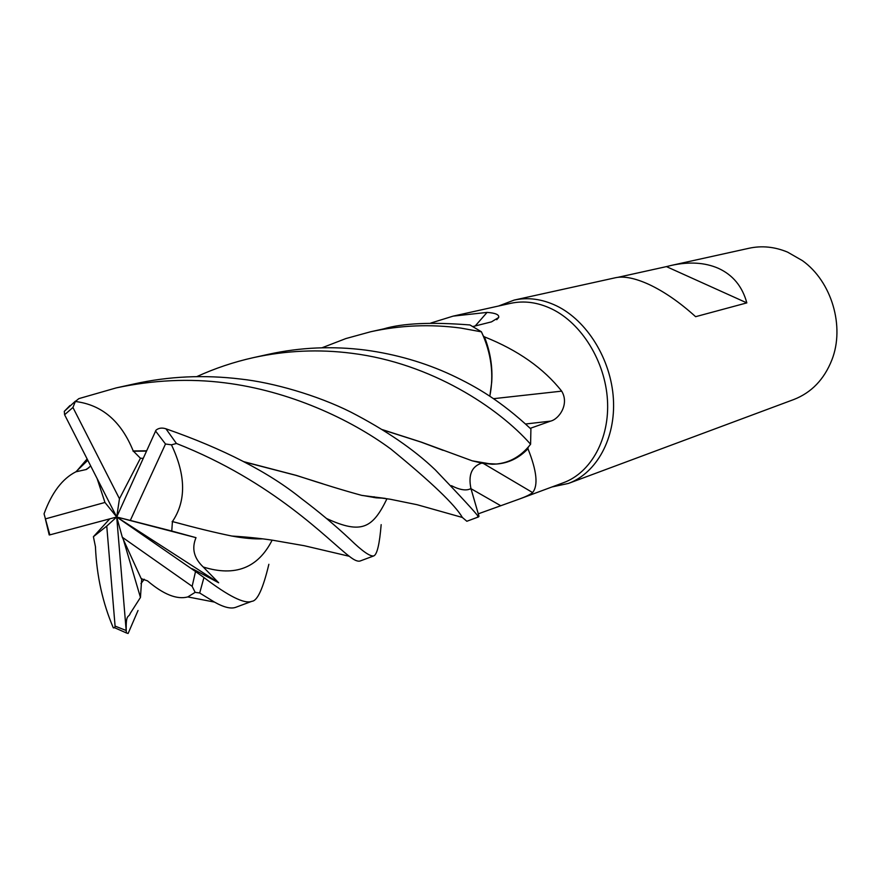 <?xml version="1.0" encoding="UTF-8"?>
<svg xmlns="http://www.w3.org/2000/svg" width="881" height="881" viewBox="0 0 881 881"><rect width="100%" height="100%" fill="white"/><g stroke="black" fill="none" stroke-linecap="round" stroke-linejoin="round"><path stroke-width="1.32" d="M483.361 463.45L532.609 492.567C530.351 494.472 526.056 496.587 519.724 498.91L563.565 482.678C591.129 472.535 609.85 438.573 607.45 399.952C605.126 361.353 581.68 323.426 551.869 309C537.806 302.282 523.986 300.41 510.418 303.383L453.12 316.136L487.083 312.403C495.496 312.997 499.362 314.693 498.69 317.479L491.477 321.873L472.976 326.521M430.809 323.041L453.12 316.136M551.958 486.973L568.487 483.416C596.679 472.987 615.852 438.231 613.385 398.741C610.996 359.261 586.977 320.519 556.451 305.806C542.09 298.989 527.983 297.084 514.13 300.091L498.591 306.015M568.487 483.416L793.88 399.489C811.489 392.585 824.153 379.414 831.862 359.966C845.044 326.543 831.675 281.435 802.415 260.633L787.592 252.131C774.685 246.768 761.845 245.48 749.048 248.255L671.432 265.39C689.184 261.525 704.767 262.472 718.191 268.242C732.816 274.861 742.353 286.402 746.824 302.888L666.432 266.613L671.432 265.39M746.824 302.888L695.616 316.686C679.736 302.315 664.131 291.534 648.801 284.365C635.025 278.121 623.913 275.907 615.478 277.735L514.13 300.091M618.044 277.295L666.432 266.613M519.724 498.91L478.273 513.832L470.95 488.537C468.13 474.925 471.709 466.456 481.676 463.131C471.698 466.434 468.13 474.903 470.939 488.548L478.978 516.233L470.95 488.537M482.887 463.362L496.488 464.045C508.535 463.164 519.03 458.065 527.961 448.748C536.815 470.883 538.357 485.486 532.609 492.567M527.961 448.748L528.148 447.273C519.294 457.239 508.744 462.822 496.488 464.045M477.612 516.541L478.978 516.233L478.603 516.883C475.322 512.302 460.895 496.653 435.346 469.925C414.004 449.486 385.834 430.214 350.836 412.099C317.006 395.14 272.791 382.53 240.942 379.083C204.282 374.612 168.601 376.253 133.89 383.995L116.237 387.893C153.261 380.008 189.448 378.323 224.809 382.828C289.1 390.812 350.12 418.971 390.933 449.101C431.382 482.171 455.18 504.956 462.349 517.444L466.842 521.266L478.603 516.883M493.459 398.686L561.682 391.142C569.644 404.28 558.895 419.18 550.647 421.107L530.241 428.331M489.836 396.263L491.719 382.211C492.721 366.826 490.299 351.706 484.429 336.85C517.808 350.12 543.555 368.225 561.682 391.142M484.429 336.85L483.328 336.002C489.693 351.001 492.49 366.408 491.719 382.211M196.727 376.65C214.931 368.335 233.839 361.992 253.464 357.62C286.171 350.495 318.999 349.052 351.937 353.303C431.415 363.17 498.701 408.035 530.593 444.244L530.549 444.31C520.297 457.338 507.555 463.99 492.314 464.243L482.314 463.252L492.314 464.243C507.522 464.001 520.264 457.36 530.549 444.31L528.148 447.273M475.222 325.959L487.083 312.403M321.983 347.786L345.859 338.568L370.626 331.763C400.315 325.243 430.335 324.01 460.686 328.051L481.422 331.84C491.334 353.116 494.131 374.579 489.803 396.241C494.131 374.634 491.345 353.171 481.422 331.84L483.339 336.002M373.94 497.545L374.106 496.741M69.951 405.568L64.302 411.35L64.599 414.742L116.71 517.004L106.755 526.078L115.081 626.094L114.684 627.768L113.319 627.856C102.725 603.056 96.778 576.196 95.456 547.266L95.456 547.266M143.174 458.351L140.431 458.241L133.207 450.951C121.182 421.239 101.888 404.753 75.348 401.494L78.838 398.63L116.237 387.893M138.031 610.478L128.119 633.472L126.589 633.032L126.258 631.479C125.708 612.658 128.714 618.264 130.223 613.429L140.453 597.461L141.709 578.707M481.389 331.752L469.936 324.957C431.338 321.906 402.551 323.217 383.554 328.91L370.626 331.763M530.593 444.244L530.913 428.992C500.661 400.844 476.929 386.99 451.601 375.053C424.84 362.609 396.197 354.294 365.681 350.109C332.699 345.892 300.3 347.29 268.485 354.305L253.464 357.62M76.173 471.687L87.12 458.946M268.859 564.303C263.056 588.607 257.395 600.952 251.878 601.305C244.731 604.311 228.752 596.382 203.94 577.529L196.342 572.077C190.759 568.355 190.219 567.661 194.723 569.985L218.675 582.782L203.214 566.979C193.908 558.158 191.507 548.389 196 537.663L171.762 531.034L172.423 521.563C186.298 500.926 185.968 475.344 171.454 444.828L176.442 443.484C273.617 481.61 328.007 540.02 349.272 556.274C354.217 560.239 357.873 561.803 360.252 560.955L373.863 555.878C370.295 556.792 362.399 551.319 350.186 539.447C335.639 525.77 319.274 512.059 301.093 498.338C268.507 472.073 223.455 448.892 165.936 428.794C161.983 427.527 158.668 427.99 156.003 430.181L116.71 517.004L119.464 498.745L72.936 407.474L75.348 401.494M172.423 521.563C195.494 527.84 215.305 532.675 231.857 536.044C243.53 538.214 253.871 539.161 262.879 538.864M172.136 521.508L180.44 523.666M233.102 536.111L251.349 538.434L261.382 538.665M90.699 465.961L86.536 469.441L75.865 471.82C62.397 478.625 51.792 492.622 44.05 513.821L49.832 534.877L116.71 517.004L122.316 537.267L141.213 578.674L147.49 580.865C163.503 594.455 176.938 599.807 187.796 596.933L195.164 592.351L199.69 593.001L214.468 602.086C223.95 607.416 231.108 609.134 235.943 607.24L251.878 601.305M86.448 469.199L88.849 467.778M382.222 429.587L421.327 442.13L472.238 460.829L482.314 463.252M382.64 429.84L421.019 442.086L443.099 450.334M473.031 460.928L482.171 463.043M48.973 531.761L49.204 534.943L49.832 534.877M109.762 518.865L93.408 536.716L95.544 547.178M381.165 524.647C379.579 543.94 377.145 554.358 373.863 555.878M133.075 451.237L146.444 451.083M243.927 461.853L296.093 475.388L322.909 483.823M362.862 495.496L376.077 497.82L384.402 498.25M133.207 450.951L146.565 450.808M243.453 461.589L296.379 475.41C323.305 484.231 345.132 490.893 361.871 495.408L385.592 498.448M171.762 531.034L130.311 520.418L165.496 444.002L171.454 444.828M97.108 478.559L104.96 502.456L45.955 518.733M140.453 597.461L123.373 539.579M126.258 631.479L116.71 517.004L104.96 502.456M93.408 536.716L106.755 526.078M477.667 516.574L478.989 516.277M140.431 458.241L119.464 498.745M122.316 537.267L192.146 586.328L195.153 592.351M196.342 572.077L116.71 517.004L130.311 520.418M218.675 582.782L116.71 517.004L196 537.663M470.994 488.691L500.584 505.639M525.693 423.992L550.647 421.107M203.214 566.99C235.084 576.967 258.056 568.025 272.141 540.152M451.38 485.651C460.025 490.067 466.556 491.025 470.939 488.548M140.96 583.629L144.253 579.235M326.774 518.612C361.794 534.723 372.817 527.95 387.001 498.69M115.081 626.094L126.137 630.499M176.442 443.484L165.936 428.794M165.496 444.002L155.519 430.963M199.69 593.001L203.94 577.529M192.146 586.328L195.527 571.527M72.936 407.474L64.599 414.742M496.752 319.715L498.69 317.479M472.238 460.829L492.347 464.243M231.857 536.044C246.889 536.97 260.633 538.379 273.077 540.295L304.286 545.724L349.272 556.274M75.865 471.82L87.792 460.267M214.468 602.086L187.796 596.922M462.349 517.455L417.065 504.703L390.118 499.219L361.871 495.408M49.204 534.943L45.261 518.48M126.589 633.032L114.684 627.757M64.302 411.35L75.425 401.13"/></g></svg>
